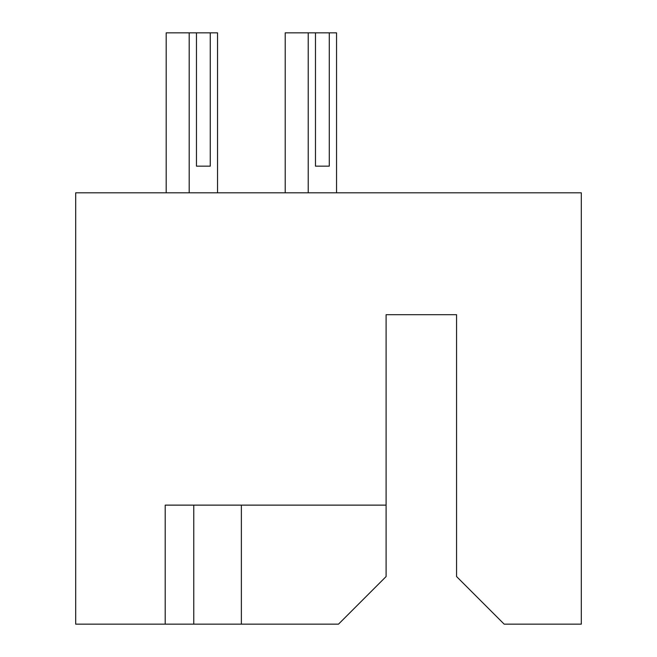 <?xml version="1.0" encoding="UTF-8"?>
<svg xmlns="http://www.w3.org/2000/svg" width="657" height="657" viewBox="0 0 657 657"><rect width="100%" height="100%" fill="white"/><g stroke="black" fill="none" stroke-linecap="round" stroke-linejoin="round"><path stroke-width="0.99" d="M214.716 505.126L193.766 505.126L193.766 624.15L338.495 624.15L386.102 576.542L386.102 505.126L165.203 505.126L165.203 624.15L193.766 624.15M386.102 505.126L386.102 314.695L456.566 314.695L456.566 576.542L504.174 624.15L581.305 624.15L581.305 192.813L75.695 192.813L75.695 624.15L165.203 624.15M241.374 505.126L241.374 624.15M285.22 192.813L285.22 32.85L315.483 32.85L315.483 166.155L329.28 166.155L329.28 32.85L336.548 32.85L336.548 192.813M308.215 32.85L308.215 192.813M329.28 32.85L315.483 32.85M315.483 166.155L329.28 166.155M166.196 192.813L166.196 32.85L196.459 32.85L196.459 166.155L210.256 166.155L210.256 32.85L217.533 32.85L217.533 192.813M189.191 32.85L189.191 192.813M210.256 32.85L196.459 32.85M196.459 166.155L210.256 166.155"/></g></svg>

